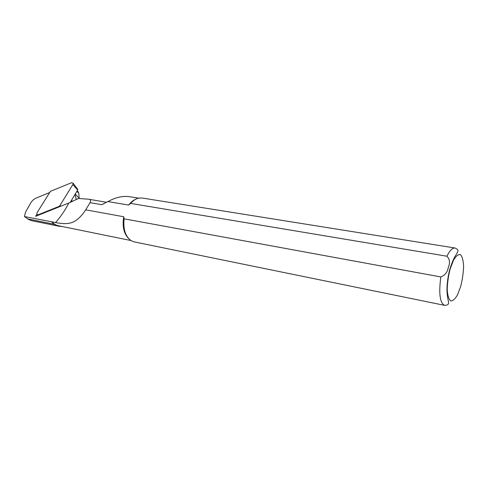 <?xml version="1.0" encoding="UTF-8"?>
<svg xmlns="http://www.w3.org/2000/svg" width="488" height="488" viewBox="0 0 488 488"><rect width="100%" height="100%" fill="white"/><g stroke="black" fill="none" stroke-linecap="round" stroke-linejoin="round"><path stroke-width="0.73" d="M77.623 189.216L73.133 183.256L71.474 182.732L50.429 191.363L37.009 212.78L36.917 214.629L38.265 214.744L59.475 206.229L72.84 184.598L77.677 189.954L70.217 202.429M73.133 183.256L72.84 184.598M77.787 189.435L77.677 189.954M130.906 240.517L58.371 225.737C55.907 225.224 53.741 223.925 51.874 221.833L24.443 216.556L25.553 212.073L30.787 202.904C32.129 200.659 33.916 199.049 36.155 198.067L49.294 192.681M71.157 200.861L71.516 201.879L71.138 201.288M75.012 194.413L76.305 199.647M138.623 198.159L128.698 196.566C123.208 196.005 117.443 197.085 111.404 199.824L101.687 204.673L90.054 202.66C91.085 200.428 90.573 199.275 88.535 199.202L78.58 198.464L68.802 203.008L35.618 216.318L36.771 214.433M51.874 221.833L55.571 222.571C60.976 216.367 65.386 209.846 68.796 203.008M90.054 202.66L85.717 209.846C75.768 224.626 68.271 224.822 55.571 222.577M79.184 198.518L78.8 193.339L77.824 191.4M51.752 222.052L54.29 224.291L58.895 226.231L61.927 226.463M32.129 220.765L28.7 219.545L24.443 216.556M107.757 201.538L128.692 205.076L130.619 203.411L446.916 256.218C449.802 259.14 450.272 262.837 448.313 267.314C447.587 272.023 445.087 275.232 440.816 276.94L124.08 218.825L123.732 216.739C122.171 226.31 123.793 233.581 128.612 238.547M135.786 199.196C133.175 200.257 130.808 202.215 128.692 205.076M123.732 216.739L85.717 209.846M124.08 218.825C123.037 229.525 125.514 236.875 131.51 240.883L134.298 241.92L444.647 305.366C447.514 305.201 448.82 304.262 448.563 302.554L448.24 300.401C447.679 298.479 447.24 295.191 446.929 290.525C447.008 283.107 448.039 275.775 450.015 268.54C452.285 261.635 454.456 256.828 456.536 254.126L457.866 251.283C458.293 250.118 457.347 249.026 455.023 248.014C452.48 247.745 449.777 250.478 446.916 256.218M455.023 248.014L142.234 198.036L139.263 198.043C136.17 198.555 133.285 200.342 130.619 203.411M38.265 214.744L38.729 215.074M59.884 206.583L59.475 206.229M60.189 205.607L60.866 206.192M71.596 200.129L72.413 201.483M101.687 204.673L103.962 203.667M78.8 193.339L76.903 191.253M79.184 198.378L75.225 194.053M440.816 276.94C438.639 293.587 439.914 303.066 444.647 305.366M450.192 268.784L453.529 260.122C456.066 255.925 458.397 254.108 460.519 254.675C462.295 256.719 463.319 260.641 463.6 266.442C463.374 272.908 462.417 279.52 460.727 286.267L457.573 294.728C455.127 299.034 452.815 301.102 450.631 300.925C448.74 299.217 447.606 295.417 447.221 289.53C447.405 282.796 448.393 275.885 450.192 268.784M27.505 218.856L54.29 224.291M38.052 215.342L37.222 214.818M88.694 199.232L106.463 202.252M78.336 192.071L77.263 190.649M31.921 220.728L58.895 226.231"/></g></svg>
